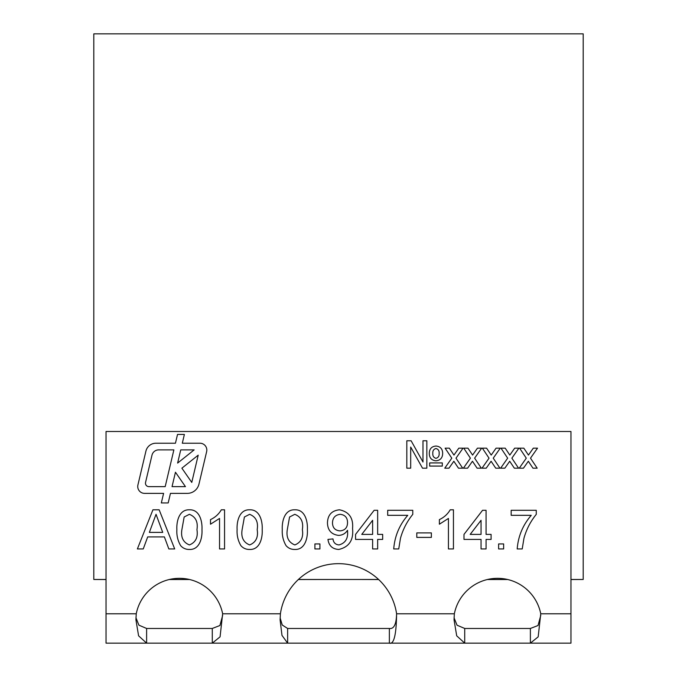 <?xml version="1.0" encoding="UTF-8"?>
<svg xmlns="http://www.w3.org/2000/svg" width="677" height="677" viewBox="0 0 677 677"><rect width="100%" height="100%" fill="white"/><g stroke="black" fill="none" stroke-linecap="round" stroke-linejoin="round"><path stroke-width="1.02" d="M206.823 450.07A6.855 6.855 0 0 0 199.969 443.223L182.308 443.223L184.381 434.439L177.526 434.439L175.445 443.223L155.922 443.223A10.273 10.273 0 0 0 145.919 451.136L137.922 484.944A6.855 6.855 0 0 0 144.59 493.372L163.597 493.372L161.329 502.952L168.192 502.952L170.452 493.372L187.292 493.372A11.991 11.991 0 0 0 198.953 484.14L206.637 451.652A6.855 6.855 0 0 0 206.823 450.07M507.623 579.478L487.491 579.478M378.629 579.478L298.371 579.478M189.509 579.478L169.377 579.478M106.035 579.478L93.798 579.478L93.798 33.85L583.202 33.85L583.202 579.478L570.965 579.478M93.798 579.478L106.035 579.529M570.965 579.529L583.202 579.478M487.279 579.529L507.826 579.529M331.163 579.478L298.32 579.529M378.68 579.529L360.519 579.478M169.174 579.529L189.721 579.529M570.965 431.494L570.965 613.785L540.754 613.785L538.173 636.854L530.387 643.15L106.035 643.15L106.035 431.494L570.965 431.494M136.246 613.785A44.047 44.047 0 0 1 222.648 613.785L220.067 636.854L212.273 643.15L212.273 628.468L146.613 628.468L146.613 643.15L138.59 635.821L135.916 619.777L136.246 613.785L106.035 613.785M280.405 613.785A58.73 58.73 0 0 1 396.595 613.785C396.333 624.296 393.921 629.195 389.36 628.468L287.64 628.468L287.64 643.15L281.979 635.373L280.1 619.929L280.405 613.785L222.648 613.785M570.965 613.785L570.965 643.15L530.387 643.15L530.387 628.468L464.727 628.468L464.727 643.15L456.704 635.821L454.03 619.777L454.352 613.785A44.047 44.047 0 0 1 540.754 613.785M435.878 460.8C431.435 460.292 429.243 457.754 429.311 453.184C429.455 448.783 431.689 446.405 436.03 446.05C440.38 446.481 442.589 448.936 442.656 453.412C442.563 457.931 440.304 460.394 435.878 460.8M448.978 468.179L444.764 468.179L451.796 458.168L445.119 448.157L449.333 448.157L453.962 455.079L458.82 448.157L463.026 448.157L456.002 458.16L462.687 468.179L458.473 468.179L453.844 461.249L448.978 468.179M486.221 468.179L482.016 468.179L489.039 458.168L482.362 448.157L486.577 448.157L491.206 455.079L496.063 448.157L500.269 448.157L493.254 458.16L499.931 468.179L495.725 468.179L491.087 461.249L486.221 468.179M523.465 468.179L519.259 468.179L526.283 458.168L519.606 448.157L523.82 448.157L528.449 455.079L533.315 448.157L537.513 448.157L530.497 458.16L537.174 468.179L532.968 468.179L528.331 461.249L523.465 468.179M503.637 548.954L498.619 548.954L498.619 543.927L503.637 543.927L503.637 548.954M453.446 509.798L453.446 548.954L448.428 548.954L448.428 518.438L439.39 524.21L439.39 519.589C444.036 517.431 447.641 514.173 450.213 509.798L453.446 509.798M407.766 515.324L387.693 515.324L387.693 510.297L412.784 510.297L412.784 514.359C407.012 521.476 402.908 529.456 400.471 538.308L398.736 548.954L393.718 548.954C394.708 536.209 399.388 525.005 407.766 515.324M338.771 549.453C332.449 549.098 328.844 545.747 327.956 539.417L332.982 538.909C333.422 542.607 335.445 544.621 339.033 544.934C345.346 543.132 348.19 538.57 347.555 531.242L347.538 530.286C345.422 533.544 342.435 535.245 338.568 535.397C331.349 534.449 327.643 530.243 327.456 522.796C327.753 514.935 331.755 510.602 339.456 509.798C349.12 511.795 353.487 518.057 352.556 528.585C353.699 540.102 349.104 547.058 338.771 549.453M286.083 545.679C283.206 540.771 281.937 535.422 282.284 529.642C281.81 521.493 284.501 509.392 294.833 509.798C305.149 509.4 307.832 521.51 307.383 529.642C307.849 537.75 305.149 549.893 294.833 549.453C291.322 549.521 288.41 548.268 286.083 545.679M224.561 509.798L224.561 548.954L219.543 548.954L219.543 518.438L210.505 524.21L210.505 519.589C215.151 517.431 218.756 514.173 221.328 509.798L224.561 509.798M143.245 548.954L137.38 548.954L152.926 509.798L159.154 509.798L174.7 548.954L168.844 548.954L164.384 536.903L147.696 536.903L143.245 548.954M180.674 545.679C177.797 540.771 176.528 535.422 176.875 529.642C176.401 521.493 179.092 509.392 189.425 509.798C199.74 509.4 202.423 521.51 201.974 529.642C202.44 537.75 199.74 549.893 189.425 549.453C185.913 549.521 183.002 548.268 180.674 545.679M240.91 545.679C238.033 540.771 236.764 535.422 237.111 529.642C236.637 521.493 239.328 509.392 249.652 509.798C259.976 509.4 262.659 521.51 262.202 529.642C262.668 537.75 259.976 549.893 249.652 549.453C246.149 549.521 243.238 548.268 240.91 545.679M319.925 548.954L314.907 548.954L314.907 543.927L319.925 543.927L319.925 548.954M377.656 548.954L372.629 548.954L372.629 539.417L355.569 539.417L355.569 534.39L374.136 510.297L377.656 510.297L377.656 534.39L382.674 534.39L382.674 539.417L377.656 539.417L377.656 548.954M431.359 537.403L416.804 537.403L416.804 532.892L431.359 532.892L431.359 537.403M486.069 548.954L481.051 548.954L481.051 539.417L463.99 539.417L463.99 534.39L482.557 510.297L486.069 510.297L486.069 534.39L491.096 534.39L491.096 539.417L486.069 539.417L486.069 548.954M531.25 515.324L511.169 515.324L511.169 510.297L536.269 510.297L536.269 514.359C530.497 521.476 526.384 529.456 523.947 538.308L522.212 548.954L517.194 548.954C518.184 536.209 522.872 525.005 531.25 515.324M504.847 468.179L500.633 468.179L507.665 458.168L500.988 448.157L505.194 448.157L509.823 455.079L514.689 448.157L518.895 448.157L511.871 458.16L518.557 468.179L514.342 468.179L509.713 461.249L504.847 468.179M467.604 468.179L463.39 468.179L470.413 458.168L463.745 448.157L467.951 448.157L472.58 455.079L477.446 448.157L481.652 448.157L474.628 458.16L481.313 468.179L477.099 468.179L472.461 461.249L467.604 468.179M406.818 468.179L406.818 440.778L411.117 440.778L422.981 462.01L422.981 440.778L426.848 440.778L426.848 468.179L422.507 468.179L410.685 447.04L410.685 468.179L406.818 468.179M429.658 466.072L429.658 462.916L442.309 462.916L442.309 466.072L429.658 466.072M454.352 613.785L396.595 613.785C396.333 634.806 393.921 644.597 389.36 643.15L389.36 628.468M540.762 615.452L538.02 625.514L530.387 628.468M146.613 628.468L138.903 625.167L135.95 617.754M287.64 628.468L282.241 625.015L280.134 617.889M222.648 615.452L219.915 625.514L212.273 628.468M464.727 628.468L457.034 625.201L454.064 617.83M153.366 521.544L149.363 532.384L162.725 532.384L156.04 514.317L153.366 521.544M184.161 517L181.893 529.626C180.657 537.301 183.162 542.404 189.425 544.934C195.678 542.404 198.192 537.301 196.948 529.626C198.183 521.916 195.661 516.813 189.365 514.317L184.161 517M244.397 517L242.129 529.626C240.885 537.301 243.398 542.404 249.652 544.934C255.914 542.404 258.419 537.301 257.184 529.626C258.419 521.916 255.889 516.813 249.601 514.317L244.397 517M289.57 517L287.302 529.626C286.066 537.301 288.571 542.404 294.833 544.934C301.087 542.404 303.592 537.301 302.357 529.626C303.592 521.916 301.07 516.813 294.774 514.317L289.57 517M340.099 530.878C344.957 530.396 347.436 527.662 347.538 522.686C347.504 517.668 345.067 514.884 340.226 514.317C335.183 514.943 332.602 517.854 332.475 523.059C332.72 527.933 335.267 530.54 340.099 530.878M361.763 534.39L372.629 534.39L372.629 520.291L361.763 534.39M470.185 534.39L481.051 534.39L481.051 520.291L470.185 534.39M435.954 448.504C433.669 449.156 432.628 450.764 432.823 453.319C432.595 455.968 433.644 457.644 435.971 458.346C438.281 457.66 439.339 456.027 439.145 453.438C439.365 450.823 438.298 449.181 435.954 448.504M175.453 472.233L172.043 486.636L185.447 486.636L175.453 472.233M181.885 468.179L191.769 482.422L198.209 455.164L181.885 468.179M194.155 449.883L180.734 449.883L177.619 463.076L194.155 449.883M145.555 482.422A3.427 3.427 0 0 0 148.881 486.636L165.188 486.636L173.871 449.883L158.663 449.883A6.855 6.855 0 0 0 151.995 455.164L145.555 482.422"/></g></svg>
